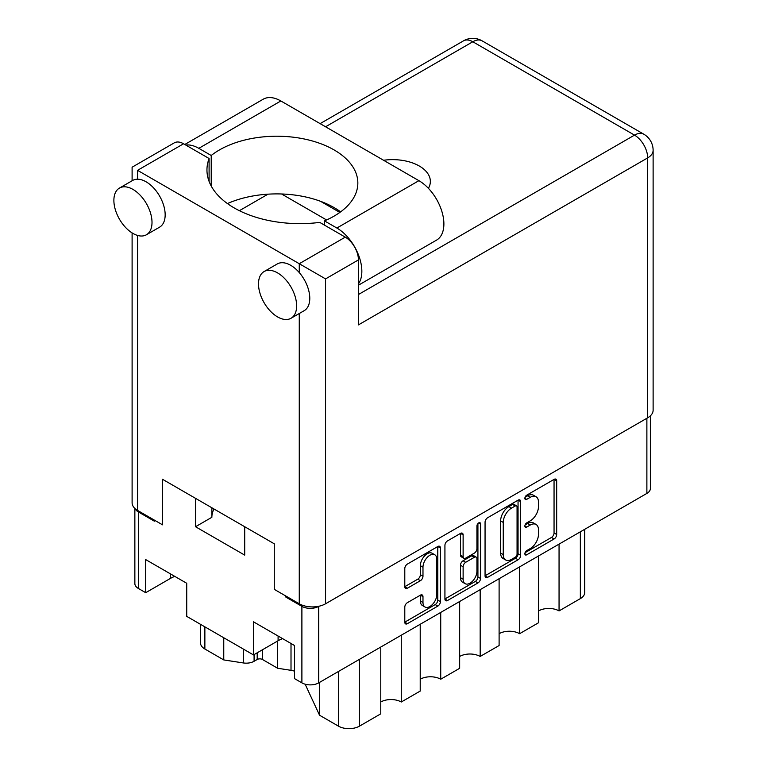 <?xml version="1.0" encoding="UTF-8"?>
<svg xmlns="http://www.w3.org/2000/svg" width="767" height="767" viewBox="0 0 767 767"><rect width="100%" height="100%" fill="white"/><g stroke="black" fill="none" stroke-linecap="round" stroke-linejoin="round"><path stroke-width="1.15" d="M434.774 554.771L432.147 553.247A9.76 5.637 120 0 0 427.257 553.736A9.76 5.637 120 0 0 420.354 565.691L422.981 567.206A9.76 5.637 120 0 1 429.894 555.25A9.76 5.637 120 0 1 434.774 554.771A9.76 5.637 120 0 1 436.797 559.239L436.797 594.559A9.76 5.637 120 0 1 432.53 604.377A9.76 5.637 120 0 1 425.004 606.994A9.76 5.637 120 0 1 422.981 602.526L422.981 596.64A3.653 2.109 120 0 0 422.233 594.971A3.653 2.109 120 0 0 420.402 595.154L407.373 602.68A3.653 2.109 120 0 0 404.794 607.148L404.794 622.2A3.653 2.109 120 0 0 405.542 623.868A3.653 2.109 120 0 0 407.373 623.686L437.823 606.103A3.653 2.109 120 0 0 440.411 601.635L440.411 547.983A3.653 2.109 120 0 0 439.654 546.315A3.653 2.109 120 0 0 437.823 546.497L407.373 564.081A3.653 2.109 120 0 0 404.794 568.548L404.794 586.736A3.653 2.109 120 0 0 405.542 588.404A3.653 2.109 120 0 0 407.373 588.222L420.402 580.696A3.653 2.109 120 0 0 422.981 576.228L422.981 567.206M478.733 522.883L480.545 523.919A2.56 1.476 120 0 0 480.017 522.749A2.56 1.476 120 0 0 478.733 522.883A2.56 1.476 120 0 0 476.93 526.009L476.93 548.654A3.653 2.109 120 0 1 474.351 553.132L465.703 558.117A3.653 2.109 120 0 1 463.872 558.299A3.653 2.109 120 0 1 463.124 556.631L463.124 534.877A3.653 2.109 120 0 0 462.367 533.199A3.653 2.109 120 0 0 460.536 533.381L463.124 534.877M485.06 522.212L485.06 575.854A3.653 2.109 120 0 0 485.818 577.522A3.653 2.109 120 0 0 487.639 577.34L518.099 559.757A3.653 2.109 120 0 0 520.678 555.289L520.678 501.647A3.653 2.109 120 0 0 519.921 499.979A3.653 2.109 120 0 0 518.099 500.151L487.639 517.735A3.653 2.109 120 0 0 485.06 522.212M650.368 415.829L650.368 488.55A11.898 6.874 180 0 1 646.878 493.411L318.717 682.87A11.898 6.874 180 0 1 301.891 682.87L294.528 678.613L294.528 645.517L253.513 621.836L253.513 654.932L278.095 640.742A29.002 16.749 180 0 1 282.582 638.623M286.772 596.563L285.851 597.09L301.891 606.352A11.898 6.874 0 0 0 318.717 606.352L318.928 606.237M530.227 548.587L526.68 550.629A2.56 1.476 120 0 0 525.012 552.882A2.56 1.476 120 0 0 525.405 554.934A2.56 1.476 120 0 0 526.68 554.809L554.1 538.971A3.653 2.109 120 0 0 556.679 534.503L556.679 480.861A3.653 2.109 120 0 0 555.922 479.183A3.653 2.109 120 0 0 554.1 479.365L526.68 495.204A2.56 1.476 120 0 0 525.012 497.447A2.56 1.476 120 0 0 525.405 499.499A2.56 1.476 120 0 0 526.68 499.375L530.227 497.323A11.678 6.74 120 0 1 536.066 496.748A11.678 6.74 120 0 1 538.482 502.088L538.482 506.565A11.678 6.74 120 0 1 530.227 520.87L526.68 522.921A2.56 1.476 120 0 0 525.012 525.165A2.56 1.476 120 0 0 525.405 527.217A2.56 1.476 120 0 0 526.68 527.092L530.227 525.04A11.678 6.74 120 0 1 536.066 524.465A11.678 6.74 120 0 1 538.482 529.805L538.482 534.283A11.678 6.74 120 0 1 530.227 548.587M444.927 598.969L475.329 581.415L477.966 582.93A3.653 2.109 120 0 0 480.545 578.462L480.545 523.919M477.966 582.93L447.506 600.513A3.653 2.109 120 0 1 445.685 600.695A3.653 2.109 120 0 1 444.927 599.027L444.927 545.375A3.653 2.109 120 0 1 447.506 540.908L460.536 533.381M253.513 654.932L186.726 616.371L186.726 583.275L145.701 559.594L145.701 592.69L170.284 578.5A29.002 16.749 0 0 1 174.771 576.381M145.701 592.69L138.338 588.442A11.898 6.874 180 0 1 134.858 583.582L134.858 508.435M285.851 597.09L285.851 596.026M195.527 498.339L195.527 526.728L244.702 555.116L244.702 526.728M135.222 508.77A11.898 6.874 0 0 0 138.338 511.925L154.378 521.186L154.378 520.122M211.865 517.179A49.27 28.446 180 0 1 213.983 508.991M195.527 526.728L211.865 517.294L211.865 507.773M559.057 544.11L559.057 610.906L580.351 598.615L580.351 531.819M538.549 555.95L538.549 622.746L519.614 633.686L519.614 566.88M538.549 610.906A14.506 8.37 180 0 1 559.057 610.906M499.106 578.721L499.106 645.526L480.171 656.456L480.171 589.65M499.106 633.686A14.506 8.37 180 0 1 519.614 633.686M459.663 601.501L459.663 668.297L440.728 679.226A14.506 8.37 0 0 0 420.22 679.226M459.663 656.456A14.506 8.37 180 0 1 480.171 656.456M440.728 612.43L440.728 679.226M420.22 624.271L420.22 691.067L401.285 701.997A14.506 8.37 0 0 0 380.777 701.997M401.285 635.201L401.285 701.997M380.777 647.041L380.777 713.837L359.474 726.138A14.87 8.59 180 0 1 338.439 726.138L338.439 671.48M319.542 682.39L319.542 715.227L338.439 726.138M319.542 715.227L305.141 684.202M277.644 641.001L277.644 668.258L291.009 670.329L291.009 643.484M262.448 649.774L262.448 659.486L277.644 668.258M254.088 654.606L254.088 661.279L257.194 659.486L257.194 652.813M223.763 637.761L223.763 659.927L243.312 662.947L243.312 649.045M204.866 626.85L204.866 649.016L223.763 659.927M254.088 661.279A11.16 6.443 180 0 1 243.312 662.947M204.866 649.016A14.87 8.59 180 0 1 200.513 642.938L200.513 624.338M584.713 529.297L584.713 592.536A14.87 8.59 180 0 1 580.351 598.615M294.528 671.163A14.87 8.59 0 0 0 291.009 670.329M262.448 659.486A3.72 2.148 0 0 0 257.194 659.486M536.066 524.465L533.439 522.941A11.678 6.74 120 0 0 527.6 523.525L530.227 525.04M525.069 524.983L527.6 523.525M536.066 496.748L533.439 495.223A11.678 6.74 120 0 0 527.6 495.808L530.227 497.323M525.069 497.265L527.6 495.808M525.069 552.7L551.473 537.456A3.653 2.109 120 0 0 554.052 532.988L554.052 479.394M485.06 575.796L515.462 558.242A3.653 2.109 120 0 0 518.051 553.774L518.051 500.18M515.261 557.226A2.56 1.476 120 0 0 517.063 554.1L517.063 507.006A2.56 1.476 120 0 0 516.536 505.837A2.56 1.476 120 0 0 515.261 505.971L511.512 508.128A11.678 6.74 120 0 0 503.257 522.432L503.257 554.618A11.678 6.74 120 0 0 505.674 559.968A11.678 6.74 120 0 0 511.512 559.392L515.261 557.226M516.536 505.837L513.909 504.322A2.56 1.476 120 0 0 512.624 504.446L515.261 505.971M505.674 559.968L503.047 558.453A11.678 6.74 120 0 1 500.63 553.103L500.63 520.918A11.678 6.74 120 0 1 508.885 506.613L512.624 504.446M460.488 533.41L460.488 555.116A3.653 2.109 120 0 0 461.245 556.784L463.872 558.299M477.918 523.583L477.918 576.947L480.545 578.462M463.124 579.21A9.76 5.637 120 0 0 465.147 583.677A9.76 5.637 120 0 0 472.664 581.06A9.76 5.637 120 0 0 476.93 571.233L476.93 558.788A3.653 2.109 120 0 0 476.173 557.12A3.653 2.109 120 0 0 474.351 557.302L465.703 562.297A3.653 2.109 120 0 0 463.124 566.765L463.124 579.21L460.488 577.685A9.76 5.637 120 0 0 462.511 582.163L465.147 583.677M476.173 557.12L473.546 555.605A3.653 2.109 120 0 0 471.715 555.787L474.351 557.302M460.488 577.685L460.488 565.25A3.653 2.109 120 0 1 463.076 560.773L471.715 555.787M475.329 581.415A3.653 2.109 120 0 0 477.918 576.947M425.004 606.994L422.377 605.479A9.76 5.637 120 0 1 420.354 601.012L420.354 595.182M404.794 586.678L417.775 579.181A3.653 2.109 120 0 0 420.354 574.704L420.354 565.691M404.794 622.142L435.196 604.588A3.653 2.109 120 0 0 437.775 600.12L437.775 546.526M358.429 283.895A35.33 20.393 60 0 0 358.534 255.037A35.33 20.393 60 0 0 336.866 228.029L324.46 220.877A81.062 46.806 0 0 0 334.105 216.112A81.062 46.806 0 0 0 357.844 183.025A81.062 46.806 0 0 0 307.807 139.786A81.062 46.806 0 0 0 219.458 149.929A81.062 46.806 0 0 0 211.222 155.49L198.816 148.328L280.856 100.966A35.33 20.393 60 0 0 263.196 99.221L184.789 144.484M340.625 211.865A81.062 46.806 0 0 0 227.435 203.571M211.222 186.036L211.222 155.49M296.637 305.918A26.96 15.57 -120 0 0 284.864 278.785A26.96 15.57 -120 0 0 264.088 271.556A26.96 15.57 -120 0 0 258.508 283.905A26.96 15.57 -120 0 0 270.272 311.028A26.96 15.57 -120 0 0 291.048 318.257A26.96 15.57 -120 0 0 296.637 305.918M291.048 318.257L304.202 310.664A26.96 15.57 -120 0 0 309.782 298.325A26.96 15.57 -120 0 0 299.264 272.573A26.96 15.57 -120 0 0 277.242 263.973L264.088 271.556M152.01 222.42A26.96 15.57 -120 0 0 140.246 195.288A26.96 15.57 -120 0 0 119.47 188.059A26.96 15.57 -120 0 0 113.88 200.408A26.96 15.57 -120 0 0 125.654 227.54A26.96 15.57 -120 0 0 146.43 234.76A26.96 15.57 -120 0 0 152.01 222.42M146.43 234.76L159.574 227.166A26.96 15.57 -120 0 0 165.164 214.827A26.96 15.57 -120 0 0 137.552 179.21A26.96 15.57 -120 0 0 132.614 180.475L119.47 188.059M428.408 188.327A37.746 21.792 0 0 0 430.354 181.424A37.746 21.792 0 0 0 383.577 160.274M185.767 145.049A35.33 20.393 60 0 1 198.816 148.328M137.552 170.341L299.264 263.714L345.275 237.147L319.753 222.401A92.97 53.671 0 0 1 206.956 169.967A92.97 53.671 0 0 1 209.094 158.52L183.562 143.774L137.552 170.341C130.457 166.247 130.457 166.247 137.552 170.341L137.552 179.21M647.674 417.804L647.674 157.897A18.59 10.738 0 0 0 653.12 150.303L653.12 410.211A18.59 10.738 180 0 1 647.674 417.804L325.563 603.773A18.59 10.738 180 0 1 299.264 603.773L274.279 589.353L274.279 543.803L162.527 479.289L162.527 524.829L137.552 510.41A18.59 10.738 180 0 1 132.106 502.816L132.106 232.919M345.275 237.147A18.59 10.738 60 0 1 358.429 259.917L358.429 324.892L647.674 157.897A18.59 10.738 60 0 0 634.52 135.126L472.808 41.763L325.563 126.776M320.577 201.328L339.829 212.44M281.575 193.993L326.56 219.956M239.371 210.695L267.961 194.185M132.106 180.763L132.106 167.206L174.272 142.854A18.59 10.738 60 0 1 183.562 143.774M209.094 181.415L209.094 158.52M358.429 259.917L325.563 278.891L299.264 263.714L299.264 272.573M336.866 228.029L418.907 180.667A35.33 20.393 60 0 1 441.984 211.797A35.33 20.393 60 0 1 436.567 240.109L358.429 285.219M418.907 180.667L280.856 100.966M324.46 225.124L324.46 220.877M646.878 493.411L646.878 418.255M318.717 606.352L318.717 682.87M301.891 682.87L301.891 606.352M138.338 511.925L138.338 588.442M359.474 659.332L359.474 726.138M170.284 573.793L170.284 578.5M278.095 636.035L278.095 640.742M524.868 526.047L526.68 527.092M524.868 498.329L526.68 499.375M554.1 479.365L556.679 480.861M554.052 532.988L556.679 534.503M551.473 537.456L554.1 538.971M524.868 553.764L526.68 554.809M518.099 500.151L520.678 501.647M518.051 553.774L520.678 555.289M515.462 558.242L518.099 559.757M485.06 575.854L487.639 577.34M508.885 506.613L511.512 508.128M500.63 520.918L503.257 522.432M500.63 553.103L503.257 554.618M444.927 599.027L447.506 600.513M460.488 555.116L463.124 556.631M463.076 560.773L465.703 562.297M460.488 565.25L463.124 566.765M420.402 595.154L422.981 596.64M420.354 601.012L422.981 602.526M420.354 574.704L422.981 576.228M417.775 579.181L420.402 580.696M404.794 586.736L407.373 588.222M437.823 546.497L440.411 547.983M437.775 600.12L440.411 601.635M435.196 604.588L437.823 606.103M404.794 622.2L407.373 623.686M299.264 603.773L299.264 313.511M137.552 235.431L137.552 510.41M358.429 294.528L634.52 135.126A18.59 10.738 -60 0 1 643.82 134.206L482.107 40.843A18.59 18.59 0 0 0 463.508 40.843L320.117 123.631M325.563 278.891L325.563 603.773M463.508 40.843A18.59 10.738 -120 0 1 472.808 41.763A18.59 10.738 -60 0 1 482.107 40.843M653.12 150.303A18.59 18.59 0 0 0 643.82 134.206"/></g></svg>

